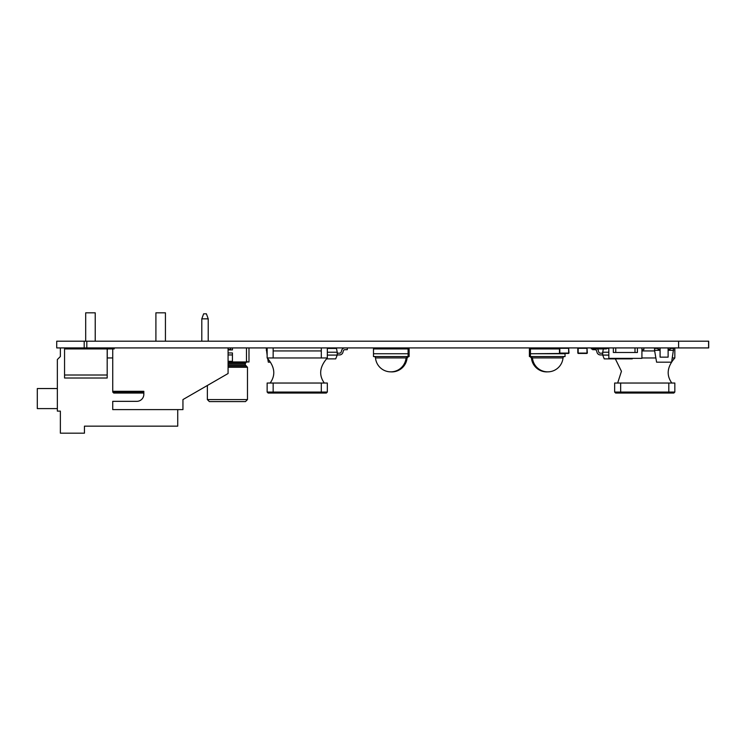 <?xml version="1.0" encoding="UTF-8"?>
<svg xmlns="http://www.w3.org/2000/svg" width="746" height="746" viewBox="0 0 746 746"><rect width="100%" height="100%" fill="white"/><g stroke="black" fill="none" stroke-linecap="round" stroke-linejoin="round"><path stroke-width="1.12" d="M56.724 341.202L56.724 347.925L84.195 347.925L84.195 341.202L56.724 341.202L56.724 347.925M708.7 341.202L708.7 347.925L708.7 341.202L84.195 341.202M86.816 341.202L86.816 347.925L84.195 347.925M708.588 341.202L708.588 347.925L86.816 347.925M228.08 347.925L228.08 373.522L182.947 399.576L182.947 409.61L112.73 409.61L112.73 401.339L136.807 401.339A7.022 7.022 0 0 0 143.829 394.317L143.829 391.305L112.73 391.305L112.749 392.06L143.829 392.06M118.763 391.305L119.77 393.058L113.756 393.058L112.749 392.06M143.829 393.058L119.77 393.058M321.302 383.034L273.157 383.034L273.157 392.06L327.326 392.06L327.326 383.034L321.302 383.034L321.302 392.06L320.304 393.058L268.14 393.058L267.143 392.06L273.157 392.06L274.164 393.058M273.157 383.034L267.143 383.034L267.143 392.06M327.326 392.06L326.319 393.058L320.304 393.058M327.326 347.925L327.326 357.959L321.302 357.959L321.302 350.937L273.157 350.937L321.302 350.937L321.302 347.925M321.302 357.959L273.157 357.959L273.157 347.925M273.157 357.959L267.143 357.959L267.143 347.925M674.832 392.06L674.832 383.034L614.648 383.034L614.648 392.06L674.832 392.06L673.825 393.058L615.646 393.058L614.648 392.06M620.663 383.034L620.663 392.06L621.67 393.058M668.808 383.034L668.808 392.06L667.81 393.058M641.924 350.937L654.662 350.937L641.924 350.937M655.865 357.959L641.924 357.959M672.332 357.959L674.832 357.959L674.832 347.925M247.485 399.576L207.36 399.576L209.365 401.59L245.481 401.59L247.485 399.576L247.485 367.274L228.08 367.274M228.08 349.426L230.682 349.426L230.682 347.925M230.682 349.426L230.682 349.93M248.987 347.925L248.987 361.969L232.435 361.969L232.435 352.942L228.08 352.942M228.08 349.93L232.435 349.93L232.435 347.925M391.296 371.89A15.349 15.349 0 0 0 407.092 357.921L375.499 357.921A15.349 15.349 0 0 0 406.066 357.921L407.568 356.551M409.106 353.744L373.485 353.744L373.485 348.923L409.106 348.923L409.106 353.744L373.485 353.744L373.485 356.551L409.106 356.551L409.106 353.744M408.351 348.923L408.351 347.925M373.998 356.551A1.501 1.501 0 0 1 375.499 357.921M408.09 356.551L408.09 348.923M407.335 348.923L407.335 347.925M374.24 348.923L374.24 347.925M564.517 356.551A1.501 1.501 0 0 0 563.016 357.921L531.432 357.921L529.93 356.551M565.039 353.436L530.434 353.744L530.434 356.551L565.039 356.551L565.039 353.744L530.434 353.744L530.434 348.923L559.463 348.923M531.18 348.923L531.18 347.925M529.408 356.551L529.408 353.744L530.434 353.744L529.408 353.744L529.408 348.923L530.434 348.923M530.164 348.923L530.164 347.925M333.229 358.873L331.672 358.873M330.226 347.925L330.226 348.438M326.627 358.873L335.7 358.873L337.229 355.087L327.326 355.087M327.326 352.224L337.229 352.224L337.229 355.087M327.326 348.438L336.465 348.438L337.229 352.224M337.229 354.928L339.542 354.928A3.506 3.506 0 0 0 342.927 352.336L343.291 350.974A1.753 1.753 0 0 1 344.978 349.669L347.3 349.678L347.3 347.925M342.927 352.336L343.291 350.974M344.978 349.678L347.3 349.678M341.603 350.517L341.239 351.879A1.753 1.753 0 0 1 339.542 353.175L337.229 353.184M344.848 347.925A3.506 3.506 0 0 0 341.593 350.517M608.26 358.873L606.703 358.873M608.829 355.087L602.703 355.087L604.232 358.873L632.254 358.873L632.459 358.36M602.703 355.087L602.703 352.224L608.829 352.224M606.414 348.438L608.829 348.438M602.703 352.224L603.365 348.923M592.632 348.923L592.632 349.678L594.954 349.678A1.753 1.753 0 0 1 596.641 350.974L597.005 352.336A3.506 3.506 0 0 0 600.39 354.928L602.703 354.928L602.703 353.184L600.39 353.184A1.753 1.753 0 0 1 598.693 351.879L598.329 350.517A3.506 3.506 0 0 0 597.406 348.923M596.641 350.974L597.005 352.336M643.854 349.678L641.924 349.678L643.854 349.678L641.924 349.678L643.854 349.678L643.854 347.925M606.414 347.925L606.414 348.923L591.345 348.923L591.345 347.925M208.218 341.202L208.218 318.84L201.802 318.84L201.802 341.202M201.802 318.84L203.63 313.824L206.4 313.824L208.218 318.84M112.73 391.305L112.73 348.923M143.829 394.317A7.022 7.022 0 0 1 136.807 401.339M79.803 348.923L79.803 347.925M64.762 348.923L64.762 347.925M64.557 375.005L107.191 375.005L107.191 378.017L64.557 378.017L64.557 348.923L114.213 348.923L114.213 347.925M104.179 348.923L104.179 347.925M107.191 348.923L107.191 375.005M269.222 362.183L270.136 362.258M267.73 358.742L268.327 362.183L270.089 362.183M267.143 348.438L266.285 348.438L267.143 355.282M266.285 350.275L267.143 350.275M657.487 362.183L670.71 362.183M660.089 350.275L654.55 350.275L656.592 362.183L671.605 362.183L673.647 348.438L670.085 348.438M658.112 348.438L654.55 348.438L654.55 350.275M668.118 350.275L673.647 350.275M658.112 347.925L658.112 349.445L660.089 349.445M668.118 349.445L670.085 349.445L670.085 347.925M641.924 347.925L641.924 358.36L608.829 358.36L608.829 347.925M637.41 347.925L637.41 352.494L613.343 352.494L613.343 347.925M615.748 347.925L615.748 352.494M635.005 347.925L635.005 352.494M60.37 347.925L60.37 356.523L57.358 359.535L57.358 411.111L60.37 411.111L60.37 433.184L84.447 433.184L84.447 426.162L177.725 426.162L177.725 409.61M57.358 408.612L37.3 408.612L37.3 388.545L57.358 388.545M155.905 341.202L155.905 312.816L165.435 312.816L165.435 341.202M85.697 341.202L85.697 312.816L95.227 312.816L95.227 341.202M668.118 347.925L668.118 357.147L660.089 357.147L660.089 347.925M112.73 357.94L107.191 357.959M107.265 357.959L107.265 348.923M103.256 348.923L103.256 347.925M578.169 353.436L586.981 353.436M577.814 348.289L577.814 353.082M586.981 347.925L587.335 353.082M559.826 353.436L568.638 353.436M559.463 348.289L559.463 353.082M568.638 347.925L568.993 353.082M330.31 348.438L330.31 347.925M335.327 348.438L335.327 347.925M678.608 341.202L678.608 347.925M228.08 363.6L245.275 363.6L246.133 362.453L228.08 362.453L246.133 362.453L246.982 361.297M245.275 363.6L245.275 364.878L228.08 364.878M232.435 354.947L228.08 354.947M228.08 361.297L232.435 361.297M247.485 367.274L246.385 366.081L228.08 366.081M246.478 361.969L246.478 347.925M578.169 353.082L578.169 348.289L586.981 348.289L586.981 353.082L578.169 353.082M559.826 353.082L559.826 348.289L568.638 348.289L568.638 353.082L559.826 353.082M267.143 357.959C274.845 366.743 275.843 375.107 270.145 383.034M327.326 357.959C319.614 366.743 318.617 375.107 324.314 383.034M674.832 357.959C667.129 366.743 666.122 375.107 671.82 383.034M615.338 358.873L621.446 371.284L617.66 383.034M207.36 399.576L207.36 385.486M245.275 364.878L246.385 366.081M407.092 357.921L408.584 356.551M563.016 357.921A15.349 15.349 0 0 1 532.448 357.921L530.947 356.551M531.432 357.921A15.349 15.349 0 0 0 547.219 371.89"/></g></svg>

